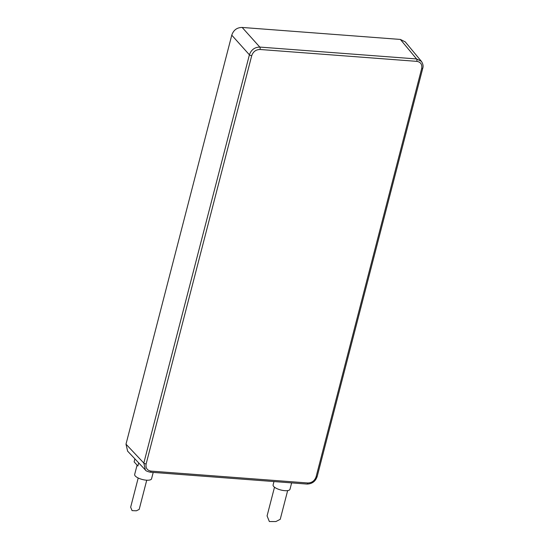<?xml version="1.0" encoding="UTF-8"?>
<svg xmlns="http://www.w3.org/2000/svg" width="549" height="549" viewBox="0 0 549 549"><rect width="100%" height="100%" fill="white"/><g stroke="black" fill="none" stroke-linecap="round" stroke-linejoin="round"><path stroke-width="0.82" d="M127.622 451.154L125.996 444.168L231.767 35.17C233.517 30.065 236.983 27.491 242.164 27.45L400.372 39.432L405.258 41.889M242.164 27.45L259.801 47.077C254.674 47.2 251.209 49.774 249.404 54.804L143.817 463.068L145.341 469.944L127.519 451.045M405.196 41.82L421.399 61.344L416.574 58.949L259.801 47.077A1.832 0.796 -85.7 0 1 260.041 49.485C255.937 49.582 253.164 51.64 251.723 55.669L146.137 463.932C145.485 468.016 147.105 470.411 151.002 471.104L307.769 482.976A1.832 0.796 94.3 0 1 306.953 484.053L306.953 484.053C312.038 483.957 315.455 481.446 317.185 476.505L422.771 68.241A1.832 0.631 14.5 0 1 421.673 68.536C422.332 64.446 420.712 62.058 416.815 61.358L260.041 49.485M273.972 481.555L273.107 484.904A8.722 2.992 14.5 0 0 273.718 486.496A8.722 2.992 14.5 0 0 282.838 490.422A8.722 2.992 14.5 0 0 289.989 489.269L291.636 482.894M267.082 515.902L269.353 521.536L275.886 521.55L280.223 519.333M137.078 465.12L134.677 474.418A8.722 2.992 14.5 0 0 135.287 476.01A8.722 2.992 14.5 0 0 144.401 479.936A8.722 2.992 14.5 0 0 151.558 478.79L153.205 472.414M134.889 458.861L134.121 461.853L137.881 465.998L138.684 462.882M138.204 478.001L130.655 507.201L132.076 510.625L136.385 510.796L139.185 509.41L146.734 480.203M307.769 482.976C311.88 482.88 314.652 480.821 316.094 476.8A1.832 0.631 14.5 0 0 317.185 476.505M316.094 476.8L421.673 68.536M251.723 55.669A1.832 0.631 -165.5 0 1 249.404 54.804L231.767 35.17M146.137 463.932A1.832 0.631 -165.5 0 1 143.817 463.068L125.996 444.168M151.002 471.104A1.832 0.796 94.3 0 1 150.186 472.181L306.953 484.053M416.815 61.358A1.832 0.796 -85.7 0 0 416.574 58.949L400.372 39.432M145.313 469.91C145.622 470.74 147.242 471.495 150.186 472.181M421.344 61.275C422.998 63.801 423.471 66.127 422.771 68.241M287.655 490.6L280.223 519.34M274.5 487.203L267.068 515.943"/></g></svg>
